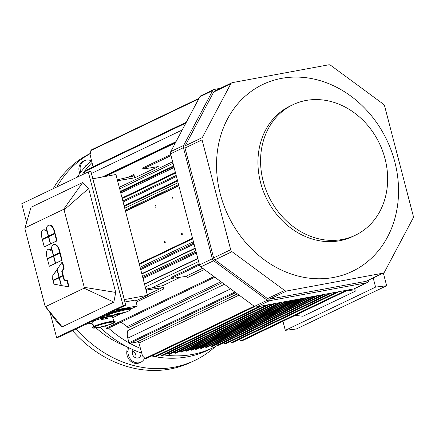 <?xml version="1.0" encoding="UTF-8"?>
<svg xmlns="http://www.w3.org/2000/svg" width="435" height="435" viewBox="0 0 435 435"><rect width="100%" height="100%" fill="white"/><g stroke="black" fill="none" stroke-linecap="round" stroke-linejoin="round"><path stroke-width="0.65" d="M105.052 318.681L108.021 318.132L107.276 318.485A18.112 15.361 64.4 0 0 107.015 318.507L104.313 319.034A18.112 15.361 64.4 0 1 105.754 318.681L104.313 319.034L105.852 318.969L102.23 319.323L103.742 319.111L102.23 319.323L100.887 318.839C100.376 318.154 111.012 315.386 110.898 316.229A5.176 0.614 -14.6 0 1 110.903 316.229A5.176 0.614 -14.6 0 1 110.903 316.229A5.176 0.614 -14.6 0 0 105.738 316.941A5.176 0.614 -14.6 0 0 100.887 318.839C100.376 318.154 111.012 315.386 110.898 316.229A5.176 0.614 -14.6 0 0 105.738 316.941A5.176 0.614 -14.6 0 0 100.887 318.839A5.176 0.614 -14.6 0 0 100.887 318.844A5.176 0.614 -14.6 0 1 100.887 318.839L100.599 317.746A5.176 0.614 -14.6 0 1 107.592 315.353L103.073 316.549L100.626 317.653L103.133 317.626L101.089 317.876L100.626 317.653L101.708 317.044L107.592 315.353A5.176 0.614 -14.6 0 0 100.599 317.746L100.887 318.839L102.23 319.323A4.769 0.566 165.4 0 1 102.883 318.398A4.769 0.566 165.4 0 1 108.94 316.821A4.769 0.566 165.4 0 1 109.963 317.311C114.503 315.005 97.135 319.529 102.23 319.323A4.769 0.566 165.4 0 1 102.883 318.398A4.769 0.566 165.4 0 1 108.94 316.821A4.769 0.566 165.4 0 1 109.963 317.311C114.503 315.005 97.135 319.529 102.23 319.323L104.313 319.034A18.112 15.361 64.4 0 1 105.754 318.681L104.313 319.034L105.852 318.969L107.276 318.485A18.112 15.361 64.4 0 0 107.015 318.507L105.852 318.969L108.021 318.132L105.052 318.681M107.695 316.484L109.56 315.815L107.695 316.484M115.297 314.135L124.704 312.395A19.357 5.269 1.3 0 1 123.959 312.754A18.112 15.361 64.4 0 0 123.736 312.716L119.386 314.108L114.552 314.494A19.357 0.908 -29.9 0 0 115.297 314.135L119.984 313.782L115.297 314.135L124.704 312.395L119.386 314.108L114.552 314.494L115.297 314.135A19.357 0.908 -29.9 0 1 114.552 314.494L115.297 314.135M121.659 313.358L124.704 312.395A19.357 5.269 1.3 0 1 123.959 312.754A18.112 15.361 64.4 0 0 123.736 312.716L119.386 314.108L114.552 314.494L119.386 314.108L124.704 312.395L121.659 313.358M127.917 311.34C143.468 304.326 94.368 317.115 111.365 315.647L115.955 314.935C118.51 314.603 122.496 313.407 127.917 311.34C143.468 304.326 94.368 317.115 111.365 315.647L115.955 314.935C118.51 314.603 122.496 313.407 127.917 311.34C143.468 304.326 94.368 317.115 111.365 315.647C94.368 317.115 143.468 304.326 127.917 311.34M107.505 315.152C106.309 313.543 131.299 307.034 131.038 309.019A12.164 1.441 -14.6 0 0 119.679 310.492A12.164 1.441 -14.6 0 0 107.559 314.94A12.164 1.441 -14.6 0 1 119.679 310.492A12.164 1.441 -14.6 0 1 131.038 309.019C131.299 307.034 106.309 313.543 107.505 315.152L107.353 314.57A12.164 1.441 -14.6 0 1 118.76 310.117A12.164 1.441 -14.6 0 1 130.891 308.442L131.038 309.013L130.891 308.442A12.164 1.441 -14.6 0 0 118.76 310.117A12.164 1.441 -14.6 0 0 107.353 314.57L107.505 315.147M107.684 314.793L107.407 314.663L107.989 313.88L110.881 312.558L119.021 310.046L128.004 308.252L130.897 308.475L130.707 308.796L130.897 308.475L130.527 308.208L128.004 308.252L119.021 310.046L110.881 312.558L107.989 313.88L107.407 314.663L107.684 314.793M240.898 340.714L241.784 340.969L240.898 340.714L346.042 290.357L240.898 340.714L239.457 339.333L240.898 340.714M211.263 346.189L212.155 346.45L211.263 346.189L316.381 295.844L211.263 346.189L210.594 345.531L211.263 346.189M205.597 347.233L206.489 347.5L205.597 347.233L310.715 296.887L205.597 347.233L205.016 346.668L205.597 347.233M200.366 348.201L201.264 348.468L200.366 348.201L305.484 297.855L200.366 348.201L199.79 347.636L200.366 348.201M194.733 348.772L196.033 349.435L195.141 349.169L300.259 298.823L195.141 349.169L194.733 348.772M191.677 350.24L190.204 349.408L190.786 349.979L295.914 299.628L190.786 349.979L191.677 350.24L298.252 299.193L191.677 350.24M186.446 351.208L184.973 350.376L185.555 350.942L290.672 300.596L185.555 350.942L186.446 351.208L293.027 300.161L186.446 351.208M181.216 352.171L179.66 351.257L180.324 351.91L285.442 301.564L180.324 351.91L181.216 352.171L287.796 301.129L181.216 352.171M175.555 353.22L173.908 352.214L174.658 352.959L279.781 302.613L174.658 352.959L175.555 353.22L282.13 302.178L175.555 353.22M231.529 342.443L232.415 342.704L231.529 342.443L336.663 292.092L231.529 342.443L230.539 341.491L231.529 342.443M224.335 343.77L225.227 344.036L224.335 343.77L329.453 293.424L224.335 343.77L223.405 342.856L224.335 343.77M216.608 344.319L218.256 345.325L217.359 345.058L322.476 294.712L217.359 345.058L216.608 344.319M155.295 356.966L154.403 356.711L152.973 355.324L154.403 356.711L259.543 306.354L154.403 356.711L155.295 356.966L261.87 305.925L155.295 356.966M169.454 354.351L167.633 353.171L168.562 354.085L273.68 303.739L168.562 354.085L169.454 354.351L276.035 303.304L169.454 354.351M162.483 355.64L160.613 354.416L161.586 355.373L266.709 305.027L161.586 355.373L162.483 355.64L269.058 304.592L162.483 355.64M142.528 355.977L138.955 343.057A1.555 1.316 64.4 0 0 137.264 341.834L237.412 293.87L137.264 341.834A1.555 1.316 64.4 0 1 138.955 343.057L239.081 295.104L138.955 343.057L142.528 355.977L145.029 358.435L142.528 355.977M145.926 358.701L145.029 358.435L254.122 306.191L145.029 358.435L145.926 358.701L254.714 306.599L145.926 358.701M171.172 277.421L171.624 278.465L185.555 276.47A1.555 1.316 -115.6 0 1 187.202 277.726A1.555 1.316 -115.6 0 0 185.555 276.47L171.624 278.465L171.172 277.421M163.707 288.976A1.555 1.316 64.4 0 0 162.059 287.72L148.188 289.71L147.922 288.688L162.831 285.621L163.707 288.976A1.555 1.316 64.4 0 0 162.059 287.72L147.264 289.944L146.606 289.558L147.019 288.976L162.831 285.621L163.707 288.976L136.177 302.162L163.707 288.976M164.571 241.327A0.854 0.44 79.5 0 1 164.631 241.311A0.854 0.44 79.5 0 1 165.218 242.072A0.854 0.44 79.5 0 1 164.941 242.991A0.854 0.44 79.5 0 1 164.365 242.29A0.854 0.44 79.5 0 1 164.571 241.327A0.854 0.44 79.5 0 1 164.631 241.311A0.854 0.44 79.5 0 1 165.218 242.072A0.854 0.44 79.5 0 1 164.941 242.991A0.854 0.44 79.5 0 1 164.365 242.29A0.854 0.44 79.5 0 1 164.571 241.327M181.64 233.155A0.854 0.44 79.5 0 1 181.7 233.138A0.854 0.44 79.5 0 1 182.287 233.894A0.854 0.44 79.5 0 1 182.009 234.818A0.854 0.44 79.5 0 1 181.433 234.117A0.854 0.44 79.5 0 1 181.64 233.155A0.854 0.44 79.5 0 1 181.7 233.138A0.854 0.44 79.5 0 1 182.287 233.894A0.854 0.44 79.5 0 1 182.009 234.818A0.854 0.44 79.5 0 1 181.433 234.117A0.854 0.44 79.5 0 1 181.64 233.155M172.314 197.354A0.854 0.44 79.5 0 1 172.369 197.332A0.854 0.44 79.5 0 1 172.961 198.094A0.854 0.44 79.5 0 1 172.684 199.012A0.854 0.44 79.5 0 1 172.102 198.311A0.854 0.44 79.5 0 1 172.314 197.354A0.854 0.44 79.5 0 1 172.369 197.332A0.854 0.44 79.5 0 1 172.961 198.094A0.854 0.44 79.5 0 1 172.684 199.012A0.854 0.44 79.5 0 1 172.102 198.311A0.854 0.44 79.5 0 1 172.314 197.354M155.246 205.527A0.854 0.44 79.5 0 1 155.306 205.505A0.854 0.44 79.5 0 1 155.893 206.266A0.854 0.44 79.5 0 1 155.616 207.185A0.854 0.44 79.5 0 1 155.039 206.484A0.854 0.44 79.5 0 1 155.246 205.527A0.854 0.44 79.5 0 1 155.306 205.505A0.854 0.44 79.5 0 1 155.893 206.266A0.854 0.44 79.5 0 1 155.616 207.185A0.854 0.44 79.5 0 1 155.039 206.484A0.854 0.44 79.5 0 1 155.246 205.527M142.936 169.014L142.642 168.024L143.126 169.063L171.009 155.572L142.936 169.014M158.253 166.578L143.126 169.063L158.253 166.578L134.752 177.828L133.882 174.473A1.555 1.316 -115.6 0 1 133.007 176.197L119.424 179.28L118.146 179.943L118.777 180.547L134.752 177.828L133.882 174.473A1.555 1.316 -115.6 0 1 133.007 176.197L119.424 179.28L118.293 179.737L118.271 180.438L119.69 180.302L119.424 179.28L119.69 180.302L134.752 177.828L158.253 166.578M91.334 149.912L90.067 154.583L93.068 166.861L90.067 154.583L90.882 150.559L198.665 98.941L90.882 150.559L91.334 149.912L198.974 98.359L91.334 149.912M84.879 170.803A0.778 0.658 64.4 0 0 84.423 171.673L84.901 173.505L84.423 171.673L185.875 123.083L84.423 171.673A0.778 0.658 64.4 0 1 84.879 170.803M91.432 173.462L182.221 129.978L91.432 173.462M180.389 277.209L162.831 285.621L180.389 277.209M105.64 325.88L106.232 328.175A0.778 0.658 64.4 0 0 107.222 328.751A0.778 0.658 64.4 0 1 106.232 328.175L105.64 325.88M127.161 326.636L121.044 322.134L127.161 326.636L220.936 281.728L127.161 326.636A1.811 1.533 64.4 0 1 127.928 327.87A1.811 1.533 64.4 0 0 127.161 326.636M127.825 330.546A5.176 4.388 64.4 0 0 127.928 327.87L222.252 282.696L127.928 327.87A5.176 4.388 64.4 0 1 127.825 330.546L224.411 284.289L127.825 330.546A12.936 10.973 -115.6 0 0 127.787 338.153L230.653 288.889L127.787 338.153A12.936 10.973 -115.6 0 1 127.825 330.546M128.977 342.731L127.787 338.153L128.977 342.731L234.884 292.01L128.977 342.731A0.778 0.658 -115.6 0 0 129.826 343.356A0.778 0.658 -115.6 0 1 128.977 342.731M137.851 341.872L129.826 343.356L235.732 292.635L129.826 343.356L137.851 341.872M84.956 166.757A4.915 4.171 -115.6 0 1 86.63 165.121A4.915 4.171 -115.6 0 1 86.897 165.006A4.915 4.171 -115.6 0 0 86.63 165.121A4.915 4.171 -115.6 0 0 84.956 166.757A4.915 4.171 -115.6 0 0 84.678 167.415A4.915 4.171 -115.6 0 1 84.956 166.757M132.55 351.165A4.915 4.171 -115.6 0 1 135.747 357.842A4.915 4.171 -115.6 0 0 132.55 351.165M137.851 358.043A4.915 4.171 -115.6 0 1 133.023 355.433A4.915 4.171 -115.6 0 1 133.284 349.832A4.915 4.171 -115.6 0 0 133.023 355.433A4.915 4.171 -115.6 0 0 137.851 358.043A4.915 4.171 -115.6 0 0 138.749 357.755A4.915 4.171 -115.6 0 1 137.851 358.043M140.826 352.823A4.915 4.171 -115.6 0 1 138.749 357.755A4.915 4.171 -115.6 0 0 140.826 352.823M128.031 351.121L128.379 347.516L128.031 351.121A9.831 8.336 -115.6 0 0 131.887 360.588A9.831 8.336 -115.6 0 0 140.869 362.186A9.831 8.336 -115.6 0 1 131.887 360.588A9.831 8.336 -115.6 0 1 128.031 351.121L126.797 351.714L127.254 346.94L126.797 351.714L128.031 351.121M144.621 358.032A9.831 8.336 -115.6 0 1 140.869 362.186L139.635 362.779A9.831 8.336 -115.6 0 1 130.652 361.18A9.831 8.336 -115.6 0 1 126.797 351.714A9.831 8.336 -115.6 0 0 130.652 361.18A9.831 8.336 -115.6 0 0 139.635 362.779L140.869 362.186A9.831 8.336 -115.6 0 0 144.621 358.032M82.101 174.848A112.295 95.232 -115.6 0 1 84.401 171.542A112.295 95.232 -115.6 0 0 82.101 174.848M85.004 170.721A112.295 95.232 -115.6 0 1 91.997 162.478A112.295 95.232 -115.6 0 0 85.004 170.721M217.663 345.26A112.295 95.232 -115.6 0 1 212.72 347.842A112.295 95.232 -115.6 0 1 163.941 354.938A112.295 95.232 -115.6 0 0 212.72 347.842L207.778 350.213A112.295 95.232 -115.6 0 1 155.703 356.771A112.295 95.232 -115.6 0 0 207.778 350.213L212.72 347.842A112.295 95.232 -115.6 0 0 217.663 345.26M140.434 348.408A112.295 95.232 -115.6 0 1 129.902 343.34A112.295 95.232 -115.6 0 0 140.434 348.408M129.021 342.856A112.295 95.232 -115.6 0 1 108.511 328.137A112.295 95.232 -115.6 0 0 129.021 342.856M77.158 177.219A112.295 95.232 -115.6 0 1 91.519 160.526A112.295 95.232 -115.6 0 0 77.158 177.219M154.169 356.477A112.295 95.232 -115.6 0 1 151.668 355.95A112.295 95.232 -115.6 0 0 154.169 356.477M141.739 353.138A112.295 95.232 -115.6 0 1 100.05 327.24A112.295 95.232 -115.6 0 0 141.739 353.138M126.531 346.559A98.843 83.824 -115.6 0 1 96.075 327.936A98.843 83.824 -115.6 0 0 126.531 346.559M93.275 325.364A98.843 83.824 -115.6 0 1 91.16 323.287A98.843 83.824 -115.6 0 0 93.275 325.364M80.796 172.113A9.831 8.336 -115.6 0 1 84.51 160.689A9.831 8.336 -115.6 0 1 91.214 160.803A9.831 8.336 -115.6 0 0 84.51 160.689L83.27 161.276A9.831 8.336 -115.6 0 0 79.833 173.391A9.831 8.336 -115.6 0 1 83.27 161.276L84.51 160.689A9.831 8.336 -115.6 0 0 80.796 172.113M56.893 186.919A115.917 98.305 -115.6 0 1 90.262 153.62A115.917 98.305 -115.6 0 0 56.893 186.919M215.445 346.472A115.917 98.305 -115.6 0 1 194.875 360.408A115.917 98.305 -115.6 0 1 76.234 328.876A115.917 98.305 -115.6 0 0 194.875 360.408L191.161 362.186A115.917 98.305 64.4 0 1 72.525 330.654A115.917 98.305 64.4 0 0 191.161 362.186L194.875 360.408A115.917 98.305 -115.6 0 0 215.445 346.472M90.301 153.441A115.917 98.305 64.4 0 0 53.184 188.698A115.917 98.305 64.4 0 1 90.301 153.441M342.214 239.495A72.34 61.346 -115.6 0 1 265.622 188.986A72.34 61.346 -115.6 0 1 292.864 104.743A72.34 61.346 -115.6 0 1 379.44 143.485A72.34 61.346 -115.6 0 1 355.357 235.226A72.34 61.346 -115.6 0 1 342.214 239.495A72.34 61.346 -115.6 0 1 265.622 188.986A72.34 61.346 -115.6 0 1 292.864 104.743A72.34 61.346 -115.6 0 1 379.44 143.485A72.34 61.346 -115.6 0 1 355.357 235.226A72.34 61.346 -115.6 0 1 342.214 239.495M339.583 240.756A72.34 61.346 -115.6 0 1 262.985 190.247A72.34 61.346 -115.6 0 1 290.227 106.004A72.34 61.346 -115.6 0 0 262.985 190.247A72.34 61.346 -115.6 0 0 339.583 240.756A72.34 61.346 -115.6 0 0 352.725 236.488A72.34 61.346 -115.6 0 1 339.583 240.756M213.618 257.879A3.105 2.632 64.4 0 0 214.933 259.847L267.525 298.617A3.105 2.632 64.4 0 0 269.602 299.149L365.857 281.347A3.105 2.632 64.4 0 0 366.422 281.162A3.105 2.632 64.4 0 1 365.857 281.347L382.925 273.175L286.67 290.977A3.105 2.632 -115.6 0 1 284.593 290.444L231.996 251.675A3.105 2.632 -115.6 0 1 230.686 249.706L202.068 139.852A3.105 2.632 -115.6 0 1 202.286 137.601L230.773 83.835A3.105 2.632 -115.6 0 1 231.833 82.802A3.105 2.632 -115.6 0 1 232.393 82.623L328.653 64.82A3.105 2.632 -115.6 0 1 330.725 65.348L383.322 104.117A3.105 2.632 -115.6 0 1 384.638 106.086L413.25 215.939A3.105 2.632 -115.6 0 1 413.032 218.191L384.545 271.957A3.105 2.632 -115.6 0 1 383.485 272.99A3.105 2.632 -115.6 0 1 382.925 273.175L286.67 290.977A3.105 2.632 -115.6 0 1 284.593 290.444L231.996 251.675A3.105 2.632 -115.6 0 1 230.686 249.706L202.068 139.852A3.105 2.632 -115.6 0 1 202.286 137.601L230.773 83.835A3.105 2.632 -115.6 0 1 231.833 82.802A3.105 2.632 -115.6 0 1 232.393 82.623L328.653 64.82A3.105 2.632 -115.6 0 1 330.725 65.348L383.322 104.117A3.105 2.632 -115.6 0 1 384.638 106.086L413.25 215.939A3.105 2.632 -115.6 0 1 413.032 218.191L384.545 271.957A3.105 2.632 -115.6 0 1 383.485 272.99A3.105 2.632 -115.6 0 1 382.925 273.175L365.857 281.347L269.602 299.149L286.67 290.977L269.602 299.149A3.105 2.632 64.4 0 1 267.525 298.617L284.593 290.444L267.525 298.617L214.933 259.847L231.996 251.675L214.933 259.847A3.105 2.632 64.4 0 1 213.618 257.879L185.005 148.025L213.618 257.879L230.686 249.706L213.618 257.879M214.765 90.975A3.105 2.632 64.4 0 0 213.71 92.008L185.218 145.774A3.105 2.632 64.4 0 0 185.005 148.025L202.068 139.852L185.005 148.025A3.105 2.632 64.4 0 1 185.218 145.774L202.286 137.601L185.218 145.774L213.71 92.008L230.773 83.835L213.71 92.008A3.105 2.632 64.4 0 1 214.765 90.975L231.833 82.802L214.765 90.975M170.77 151.581A3.105 2.632 64.4 0 0 170.558 153.832L199.491 264.92A3.105 2.632 64.4 0 0 200.807 266.889L254.393 306.392A3.105 2.632 64.4 0 0 256.471 306.92L353.807 288.922A3.105 2.632 64.4 0 0 354.373 288.737A3.105 2.632 64.4 0 1 353.807 288.922L366.672 282.761L269.33 300.764A3.105 2.632 -115.6 0 1 267.253 300.232L213.667 260.728A3.105 2.632 -115.6 0 1 212.356 258.76L183.418 147.672A3.105 2.632 -115.6 0 1 183.635 145.42L212.661 90.638A3.105 2.632 -115.6 0 1 213.721 89.605A3.105 2.632 -115.6 0 1 214.281 89.425L220.355 88.3L214.281 89.425A3.105 2.632 -115.6 0 0 213.721 89.605L200.856 95.765A3.105 2.632 64.4 0 0 199.801 96.798L170.77 151.581A3.105 2.632 64.4 0 0 170.558 153.832L199.491 264.92A3.105 2.632 64.4 0 0 200.807 266.889L254.393 306.392A3.105 2.632 64.4 0 0 256.471 306.92L353.807 288.922L366.672 282.761L269.33 300.764A3.105 2.632 -115.6 0 1 267.253 300.232L213.667 260.728A3.105 2.632 -115.6 0 1 212.356 258.76L183.418 147.672A3.105 2.632 -115.6 0 1 183.635 145.42L212.661 90.638A3.105 2.632 -115.6 0 1 213.721 89.605L200.856 95.765A3.105 2.632 64.4 0 0 199.801 96.798L170.77 151.581L183.635 145.42L170.77 151.581M369.195 279.835L368.293 281.543A3.105 2.632 -115.6 0 1 367.232 282.576A3.105 2.632 -115.6 0 1 366.672 282.761A3.105 2.632 -115.6 0 0 367.232 282.576L354.373 288.737L367.232 282.576A3.105 2.632 -115.6 0 0 368.293 281.543L369.195 279.835M333.476 277.476A103.606 87.865 -115.6 0 1 219.028 142.114A103.606 87.865 -115.6 0 1 370.12 114.166A103.606 87.865 -115.6 0 1 333.476 277.476A103.606 87.865 -115.6 0 1 219.028 142.114A103.606 87.865 -115.6 0 1 370.12 114.166A103.606 87.865 -115.6 0 1 333.476 277.476M110.876 316.604A10.348 1.223 -14.6 0 1 112.567 316.832A10.348 1.223 -14.6 0 1 112.486 317.061A10.348 1.223 -14.6 0 0 112.567 316.832A10.348 1.223 -14.6 0 0 110.876 316.604M92.715 322.21A10.348 1.223 -14.6 0 1 92.535 322.052A10.348 1.223 -14.6 0 1 100.833 318.637A10.348 1.223 -14.6 0 0 92.535 322.052A10.348 1.223 -14.6 0 0 92.715 322.21M92.889 178.758L115.944 174.495L147.416 295.327L115.944 174.495L92.889 178.758M85.472 324.456L87.707 323.928L85.472 324.456M135.84 300.873L147.416 295.327L124.366 299.595L147.416 295.327L135.84 300.873M92.062 175.577A2.588 1.338 -100.5 0 0 91.774 174.783A2.588 1.338 -100.5 0 1 92.062 175.577L124.834 301.384L92.062 175.577M124.975 302.243A2.588 1.338 -100.5 0 0 124.834 301.384A2.588 1.338 -100.5 0 1 124.975 302.243M92.851 322.977L85.864 324.265L92.851 322.977M135.611 299.998L137.166 305.963L131.011 308.91L137.166 305.963L115.851 309.905L137.166 305.963L135.611 299.998L124.948 301.966L135.611 299.998M120.718 313.842L112.703 317.68L120.718 313.842M50.759 243.894L44.261 246.879L50.759 243.894L50.324 243.975L48.443 236.765L42.385 239.669L44.261 246.879L50.759 243.894M48.443 236.765L42.385 239.669L44.261 246.879L50.324 243.975L48.443 236.765M42.255 239.168L48.312 236.265L46.344 228.701A7.765 4.007 79.5 0 0 46.164 231.692A7.765 4.007 79.5 0 1 46.344 228.701L48.312 236.265L48.747 236.189L42.255 239.168L41.673 236.934A5.824 3.007 79.5 0 1 43.397 229.876A5.824 3.007 79.5 0 1 46.164 231.692A5.824 3.007 79.5 0 0 43.397 229.876A5.824 3.007 79.5 0 0 41.673 236.934L42.255 239.168L48.747 236.189L42.255 239.168M43.832 229.794A5.824 3.007 79.5 0 1 46.143 230.969A5.824 3.007 79.5 0 0 43.832 229.794L43.397 229.876L43.832 229.794M46.474 228.136A7.765 4.007 79.5 0 1 48.916 225.151A7.765 4.007 79.5 0 1 54.038 231.007L54.62 233.247L55.055 233.165L48.562 236.151L55.055 233.165L48.562 236.151L54.62 233.247L54.038 231.007L54.473 230.931L55.055 233.165L54.473 230.931A7.765 4.007 79.5 0 0 49.351 225.074A7.765 4.007 79.5 0 1 54.473 230.931L54.038 231.007A7.765 4.007 79.5 0 0 48.916 225.151A7.765 4.007 79.5 0 0 46.474 228.136L48.562 236.151L46.474 228.136M54.75 233.742L48.693 236.645L50.569 243.856L57.067 240.876L50.569 243.856L57.067 240.876L55.185 233.666L54.75 233.742L56.626 240.952L50.569 243.856L48.693 236.645L54.75 233.742L56.626 240.952L57.067 240.876L55.185 233.666L54.75 233.742M55.81 263.289L49.313 266.269L55.81 263.289L55.375 263.365L53.494 256.155L47.437 259.059L49.313 266.269L55.81 263.289M53.494 256.155L47.437 259.059L49.313 266.269L55.375 263.365L53.494 256.155M47.306 258.564L53.364 255.66L51.395 248.097A7.765 4.007 79.5 0 0 51.216 251.087A7.765 4.007 79.5 0 1 51.395 248.097L53.364 255.66L53.799 255.579L47.306 258.564L46.724 256.324A5.824 3.007 79.5 0 1 48.448 249.266A5.824 3.007 79.5 0 1 51.216 251.087A5.824 3.007 79.5 0 0 48.448 249.266A5.824 3.007 79.5 0 0 46.724 256.324L47.306 258.564L53.799 255.579L47.306 258.564M48.883 249.184A5.824 3.007 79.5 0 1 51.194 250.364A5.824 3.007 79.5 0 0 48.883 249.184L48.448 249.266L48.883 249.184M51.526 247.531A7.765 4.007 79.5 0 1 53.967 244.546A7.765 4.007 79.5 0 1 59.089 250.402L59.671 252.637L60.106 252.561L53.614 255.541L60.106 252.561L53.614 255.541L59.671 252.637L59.089 250.402A7.765 4.007 79.5 0 0 53.967 244.546A7.765 4.007 79.5 0 0 51.526 247.531L53.614 255.541L51.526 247.531M54.402 244.465A7.765 4.007 79.5 0 1 59.524 250.321L60.106 252.561L59.524 250.321L59.089 250.402L59.524 250.321A7.765 4.007 79.5 0 0 54.402 244.465L53.967 244.546L54.402 244.465M59.802 253.137L53.744 256.041L55.62 263.251L62.118 260.266L55.62 263.251L62.118 260.266L60.237 253.056L59.802 253.137L61.678 260.347L55.62 263.251L53.744 256.041L59.802 253.137L61.678 260.347L62.118 260.266L60.237 253.056L59.802 253.137M61.411 285.485L53.978 284.169L53.07 280.689L59.394 277.742L53.07 280.689L53.978 284.169L61.145 285.534L59.127 277.791L61.411 285.485M52.939 280.194L59.002 277.291L57.246 269.499L52.031 276.714L56.985 269.548L59.002 277.291L59.437 277.209L52.939 280.194L52.031 276.714L52.939 280.194L59.437 277.209L52.939 280.194M57.186 269.254L62.134 262.087L62.569 262.006L64.19 268.221L63.755 268.303L61.732 271.228L62.167 271.146L63.271 275.377L59.247 277.171L63.271 275.377L59.247 277.171L63.271 275.377L62.167 271.146L64.19 268.221L63.755 268.303L61.732 271.228L62.836 275.453L61.732 271.228L62.167 271.146L64.19 268.221L62.569 262.006L62.134 262.087L63.755 268.303L62.134 262.087L57.186 269.254L59.247 277.171L57.186 269.254M62.961 275.953L59.377 277.671L61.438 285.588L69.045 286.872L67.425 280.657L69.045 286.872L61.438 285.588L59.377 277.671L62.961 275.953L64.065 280.178L66.99 280.733L68.61 286.953L66.99 280.733L67.425 280.657L64.065 280.178L64.5 280.096L63.401 275.872L62.961 275.953L64.065 280.178L64.5 280.096L63.401 275.872L62.961 275.953M113.856 302.118L84.091 288.193L45.583 306.637L45.055 306.104L56.229 320.91L62.167 326.875L113.856 302.118L115.715 292.423L84.26 287.334L84.091 288.193L45.583 306.637L45.055 306.104L24.887 228.679L25.051 227.82L63.564 209.376L64.092 209.909L84.26 287.334L84.091 288.193L113.856 302.118L115.715 292.423L88.642 188.496L64.092 209.909L84.26 287.334L115.715 292.423L88.642 188.496L82.704 182.526L63.564 209.376L64.092 209.909L88.642 188.496L82.704 182.526L31.015 207.283L25.051 227.82L63.564 209.376L82.704 182.526L31.015 207.283L25.051 227.82L24.887 228.679L45.055 306.104L56.229 320.91L62.167 326.875L45.583 306.637L62.167 326.875L113.856 302.118M125.737 305.169L90.893 171.406L88.283 171.89L123.121 305.653L56.593 337.517L50.177 312.896L56.593 337.517L59.209 337.033L125.737 305.169L90.893 171.406L88.283 171.89L123.121 305.653L125.737 305.169L59.209 337.033L56.593 337.517L123.121 305.653L125.737 305.169M26.617 222.437L21.75 203.754L88.283 171.89L21.75 203.754L26.617 222.437M355.303 291.194L347.527 290.324L355.303 291.194L302.983 316.256L295.207 315.386L302.983 316.256L355.303 291.194L354.634 288.612L355.303 291.194M375.584 287.111L373.192 277.921L375.584 287.111L285.311 330.344L296.371 328.985L386.65 285.746L375.584 287.111L285.311 330.344L296.371 328.985L386.65 285.746L375.584 287.111M282.94 321.258L285.311 330.344L282.94 321.258M383.344 273.06L386.65 285.746L383.344 273.06M95.45 326.489A10.13 1.196 -14.6 0 1 106.287 323.118A10.13 1.196 -14.6 0 1 113.774 322.351A10.13 1.196 -14.6 0 1 104.28 326.071A10.13 1.196 -14.6 0 1 94.172 327.457A10.13 1.196 -14.6 0 1 95.45 326.489A10.13 1.196 -14.6 0 1 106.287 323.118A10.13 1.196 -14.6 0 1 113.774 322.351A10.13 1.196 -14.6 0 1 104.28 326.071A10.13 1.196 -14.6 0 1 94.172 327.457A10.13 1.196 -14.6 0 1 95.45 326.489M148.188 289.71L147.922 288.688L145.904 289.509L147.019 288.976L146.633 289.661L147.405 289.922L146.165 290.515L148.188 289.71M199.507 264.964L171.428 278.411L199.507 264.964M202.677 268.264L185.555 276.47L202.677 268.264M204.363 269.51L187.202 277.726L204.363 269.51M162.059 287.72L147.28 294.799L162.059 287.72M178.067 182.673L124.731 208.224L178.067 182.673M177.621 180.944L124.279 206.494L177.621 180.944M177.447 180.286L124.105 205.837L177.447 180.286M176.447 176.458L123.11 202.003L176.447 176.458M125.247 210.203L178.584 184.657L125.247 210.203M178.883 185.788L125.541 211.339L178.883 185.788M192.531 238.201L139.195 263.746L192.531 238.201M192.661 238.69L139.32 264.235L192.661 238.69M192.678 238.761L139.341 264.322L192.683 238.771M193.45 241.719L140.108 267.264L193.45 241.719M195.826 250.837L142.484 276.383L195.826 250.837M195.201 248.434L141.859 273.979L195.201 248.434M195.119 248.14L141.783 273.686L195.119 248.14M194.064 244.084L140.722 269.629L194.064 244.084M197.86 258.651L144.518 284.196L197.86 258.651M197.794 258.406L144.458 283.957L197.794 258.406M196.397 253.034L143.055 278.579L196.397 253.034M175.571 173.081L122.23 198.626L175.571 173.081M175.403 172.429L122.061 197.974L175.403 172.429M174.12 167.502L120.778 193.053L174.12 167.502M133.882 174.473L127.819 177.371L133.882 174.473M118.918 180.52L117.667 181.118L118.918 180.52M102.16 177.045L176.028 141.663L102.16 177.045M175.354 142.941L105.395 176.441L175.354 142.941M172.624 161.76L119.282 187.311L172.624 161.76M173.021 163.288L119.679 188.839L173.021 163.288M173.69 165.849L120.348 191.4L173.69 165.849M198.605 261.517L145.263 287.062L198.605 261.517M171.477 278.427L151.652 287.921L171.477 278.427M213.955 276.578L106.232 328.175L213.955 276.578M170.558 153.832L183.418 147.672L170.558 153.832M199.801 96.798L212.661 90.638L199.801 96.798M256.471 306.92L269.33 300.764L256.471 306.92M254.393 306.392L267.253 300.232L254.393 306.392M200.807 266.889L213.667 260.728L200.807 266.889M212.356 258.76L199.491 264.92L212.356 258.76M94.27 326.707A11.527 1.365 165.4 0 0 104.057 326.299A11.527 1.365 165.4 0 0 113.6 321.731A11.527 1.365 165.4 0 0 94.27 326.707A11.527 1.365 165.4 0 0 104.057 326.299A11.527 1.365 165.4 0 0 113.6 321.731A11.527 1.365 165.4 0 0 94.27 326.707M94.161 326.625A11.631 1.376 -14.6 0 1 106.657 322.743A11.631 1.376 -14.6 0 1 115.204 321.884L114.514 322.678C112.344 323.874 108.527 325.168 103.062 326.554C90.915 329.328 92.889 327.501 92.698 327.745A11.631 1.376 -14.6 0 1 94.161 326.625A11.631 1.376 -14.6 0 1 106.657 322.743A11.631 1.376 -14.6 0 1 115.204 321.884L114.514 322.678C112.344 323.874 108.527 325.168 103.062 326.554C90.915 329.328 92.889 327.501 92.698 327.745A11.631 1.376 -14.6 0 1 94.161 326.625M94.08 326.326A11.631 1.376 165.4 0 0 92.617 327.446L94.123 326.217C101.176 323.189 111.577 321.046 114.139 321.226L115.128 321.585A11.631 1.376 165.4 0 0 106.58 322.444A11.631 1.376 165.4 0 0 94.08 326.326A11.631 1.376 165.4 0 0 92.617 327.446L92.698 327.745L94.123 326.217C101.176 323.189 111.577 321.046 114.139 321.226L115.128 321.585A11.631 1.376 165.4 0 0 106.58 322.444A11.631 1.376 165.4 0 0 94.08 326.326M109.963 317.311L110.898 316.229L110.767 315.723L110.898 316.229L109.963 317.311M348.364 289.928L241.784 340.969L348.364 289.928M318.735 295.408L212.155 346.45L318.735 295.408M313.069 296.452L206.489 347.5L313.069 296.452M307.839 297.42L201.264 348.468L307.839 297.42M302.613 298.388L196.033 349.435L302.613 298.388M338.995 291.657L232.415 342.704L338.995 291.657M331.807 292.989L225.227 344.036L331.807 292.989M324.831 294.277L218.256 345.325L324.831 294.277M199.246 263.963L171.14 277.421L199.246 263.963M176.186 175.452L122.844 200.997L176.186 175.452M178.796 185.473L125.459 211.018L178.796 185.473M193.803 243.078L140.461 268.623L193.803 243.078M196.136 252.028L142.794 277.579L196.136 252.028M173.859 166.502L120.517 192.047L173.859 166.502M170.748 154.566L142.642 168.024L170.748 154.566M118.527 179.579L117.406 180.112L118.527 179.579M186.349 122.186L84.738 170.852L186.349 122.186M175.827 142.044L103.122 176.866L175.827 142.044M214.825 277.22L107.222 328.751L214.825 277.22M292.864 104.743L290.227 106.004L292.864 104.743M355.357 235.226L352.725 236.488L355.357 235.226M383.485 272.99L366.422 281.162L383.485 272.99M49.351 225.074L48.916 225.151L49.351 225.074M92.644 321.797L93.487 326.549L92.644 321.797M112.35 316.664L113.932 321.22L112.35 316.664M115.128 321.585L115.204 321.884L115.128 321.585"/></g></svg>
